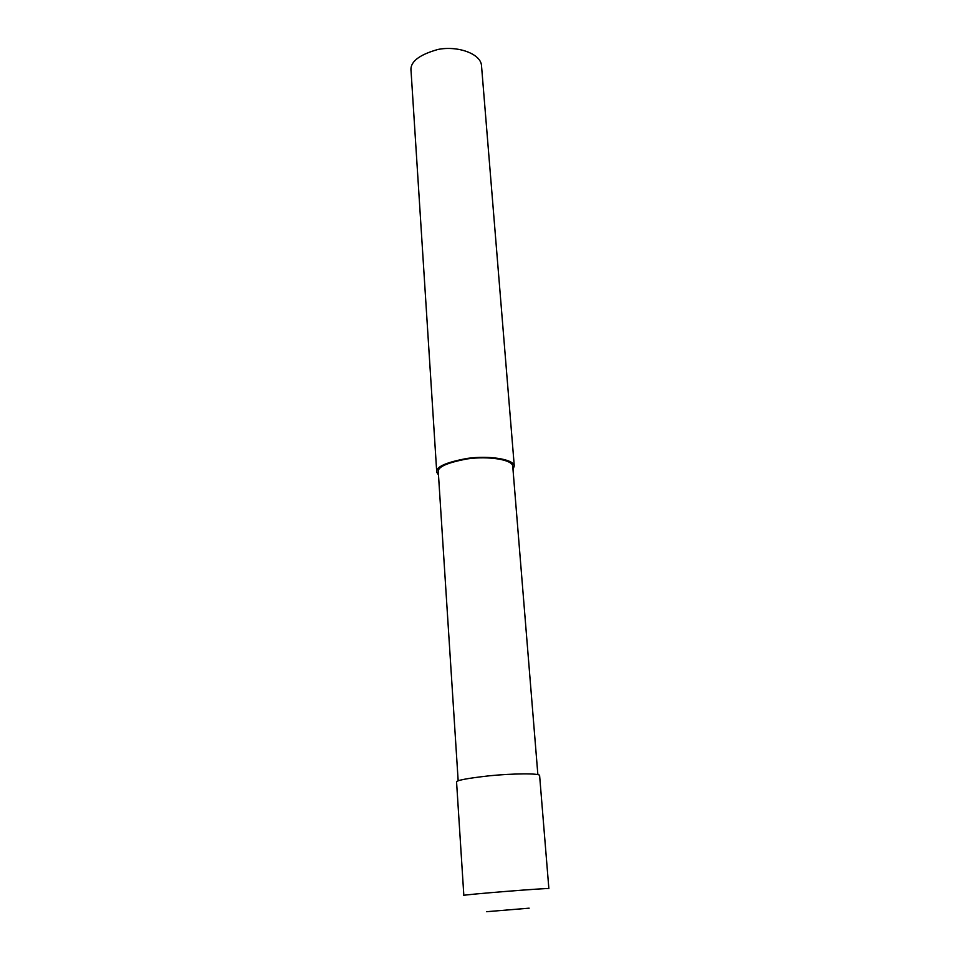 <?xml version="1.0" encoding="UTF-8"?>
<svg xmlns="http://www.w3.org/2000/svg" width="960" height="960" viewBox="0 0 960 960"><rect width="100%" height="100%" fill="white"/><g stroke="black" fill="none" stroke-linecap="round" stroke-linejoin="round"><path stroke-width="1.44" d="M486.588 911.7L529.152 908.172L486.588 911.7M539.604 775.464C539.46 773.196 512.748 773.448 489.672 775.764C466.644 778.356 455.616 780.492 456.576 782.148L463.836 895.428C459.984 894.9 550.044 887.652 548.868 888.624L539.604 775.464M537.864 774.636L512.724 466.092C512.208 459.48 487.992 455.916 467.424 458.88C446.916 462.708 437.208 467.1 438.3 472.08L458.172 780.864M513.012 469.56L514.272 465.948C513.732 459.06 488.532 455.34 467.088 458.436C445.728 462.408 435.612 467.004 436.74 472.188L438.48 475.032M514.272 465.948L481.488 65.388C480.528 53.532 457.32 45.54 437.976 49.452C418.74 54.876 409.776 62.076 411.06 71.052L436.74 472.188"/></g></svg>
